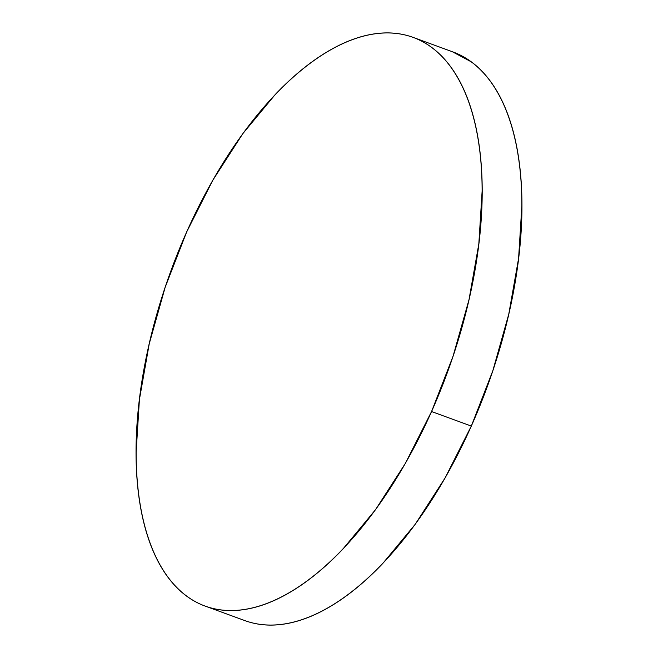 <?xml version="1.0" encoding="UTF-8"?>
<svg xmlns="http://www.w3.org/2000/svg" width="658" height="658" viewBox="0 0 658 658"><rect width="100%" height="100%" fill="white"/><g stroke="black" fill="none" stroke-linecap="round" stroke-linejoin="round"><path stroke-width="0.99" d="M205.222 606.117L244.973 620.642A302.77 147.269 -69.9 0 0 471.317 426.071L431.558 411.546L471.317 426.071A302.77 147.269 -69.9 0 0 452.778 51.883L413.027 37.358A302.77 147.269 110.1 0 1 431.558 411.546A302.77 147.269 110.1 0 1 205.222 606.117A302.77 147.269 110.1 0 1 186.683 231.929A302.77 147.269 110.1 0 1 413.027 37.358M452.26 51.686L471.103 61.745C479.139 67.634 486.32 75.234 492.645 84.537C498.961 93.839 504.299 104.663 508.65 117.009C513.01 129.355 516.3 142.983 518.529 157.904C520.749 172.815 521.868 188.731 521.876 205.65L518.586 258.421L508.766 314.179L492.809 370.791L471.317 426.071L445.121 477.905L415.223 524.286L382.775 563.454C371.638 575.166 360.387 585.307 349.028 593.886C337.669 602.457 326.417 609.3 315.272 614.416C304.128 619.523 293.312 622.805 282.808 624.253C272.313 625.709 262.336 625.297 252.886 623.027M186.683 231.929L212.879 180.095L242.777 133.714L275.225 94.546C286.362 82.834 297.613 72.693 308.972 64.114C320.331 55.543 331.583 48.7 342.728 43.584C353.872 38.477 364.688 35.195 375.192 33.747C385.687 32.291 395.664 32.703 405.114 34.973C414.565 37.235 423.308 41.322 431.344 47.212C439.388 53.109 446.568 60.709 452.885 70.011C459.202 79.314 464.54 90.138 468.899 102.483C473.25 114.829 476.548 128.458 478.769 143.378C480.998 158.29 482.117 174.206 482.125 191.124L478.827 243.896L469.014 299.653L453.049 356.266L431.558 411.546L405.361 463.38L375.463 509.761L343.015 548.928C331.879 560.641 320.627 570.782 309.268 579.361C297.909 587.931 286.658 594.774 275.521 599.89C264.376 604.998 253.552 608.28 243.057 609.727C232.554 611.183 222.585 610.772 213.134 608.502C203.684 606.24 194.933 602.152 186.897 596.255C178.861 590.366 171.68 582.766 165.355 573.463C159.039 564.161 153.701 553.337 149.35 540.991C144.99 528.645 141.7 515.017 139.471 500.096C137.251 485.185 136.132 469.269 136.124 452.35L139.414 399.579L149.234 343.821L165.191 287.209L186.683 231.929"/></g></svg>
